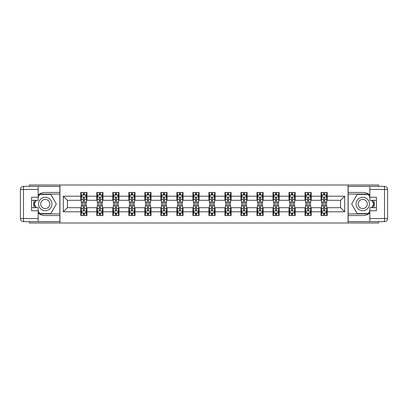 <?xml version="1.0" encoding="UTF-8"?>
<svg xmlns="http://www.w3.org/2000/svg" width="408" height="408" viewBox="0 0 408 408"><rect width="100%" height="100%" fill="white"/><g stroke="black" fill="none" stroke-linecap="round" stroke-linejoin="round"><path stroke-width="0.61" d="M29.335 221.61L29.335 222.998L378.665 222.998L378.665 221.61M378.665 186.39L378.665 185.002L348.065 185.002L348.065 222.998M348.065 185.002L29.335 185.002L29.335 186.39M59.935 222.998L59.935 185.002M327.221 196.197L327.221 192.449L321.06 192.449L321.06 196.197L311.202 196.197L311.202 192.449L305.041 192.449L305.041 196.197L295.183 196.197L295.183 192.449L289.022 192.449L289.022 196.197L279.164 196.197L279.164 192.449L273.003 192.449L273.003 196.197L263.145 196.197L263.145 192.449L256.984 192.449L256.984 196.197L247.126 196.197L247.126 192.449L240.965 192.449L240.965 196.197L231.106 196.197L231.106 192.449L224.946 192.449L224.946 196.197L215.087 196.197L215.087 192.449L208.927 192.449L208.927 196.197L199.073 196.197L199.073 192.449L192.913 192.449L192.913 196.197L183.054 196.197L183.054 192.449L176.894 192.449L176.894 196.197L167.035 196.197L167.035 192.449L160.874 192.449L160.874 196.197L151.016 196.197L151.016 192.449L144.855 192.449L144.855 196.197L134.997 196.197L134.997 192.449L128.836 192.449L128.836 196.197L118.978 196.197L118.978 192.449L112.817 192.449L112.817 196.197L102.959 196.197L102.959 192.449L96.798 192.449L96.798 196.197L86.94 196.197L86.94 192.449L80.779 192.449L80.779 196.197L63.322 196.197L63.322 211.803L67.427 207.697L80.779 207.697L80.779 215.552L86.94 215.552L86.94 207.697L96.798 207.697L96.798 215.552L102.959 215.552L102.959 207.697L112.817 207.697L112.817 215.552L118.978 215.552L118.978 207.697L128.836 207.697L128.836 215.552L134.997 215.552L134.997 207.697L144.855 207.697L144.855 215.552L151.016 215.552L151.016 207.697L160.874 207.697L160.874 215.552L167.035 215.552L167.035 207.697L176.894 207.697L176.894 215.552L183.054 215.552L183.054 207.697L192.913 207.697L192.913 215.552L199.073 215.552L199.073 207.697L208.927 207.697L208.927 215.552L215.087 215.552L215.087 207.697L224.946 207.697L224.946 215.552L231.106 215.552L231.106 207.697L240.965 207.697L240.965 215.552L247.126 215.552L247.126 207.697L256.984 207.697L256.984 215.552L263.145 215.552L263.145 207.697L273.003 207.697L273.003 215.552L279.164 215.552L279.164 207.697L289.022 207.697L289.022 215.552L295.183 215.552L295.183 207.697L305.041 207.697L305.041 215.552L311.202 215.552L311.202 207.697L321.06 207.697L321.06 215.552L327.221 215.552L327.221 207.697L340.573 207.697L340.573 200.303L327.221 200.303L327.221 196.197L344.678 196.197L344.678 211.803L327.221 211.803M321.06 211.803L311.202 211.803M305.041 211.803L295.183 211.803M289.022 211.803L279.164 211.803M273.003 211.803L263.145 211.803M256.984 211.803L247.126 211.803M240.965 211.803L231.106 211.803M224.946 211.803L215.087 211.803M208.927 211.803L199.073 211.803M192.913 211.803L183.054 211.803M176.894 211.803L167.035 211.803M160.874 211.803L151.016 211.803M144.855 211.803L134.997 211.803M128.836 211.803L118.978 211.803M112.817 211.803L102.959 211.803M96.798 211.803L86.94 211.803M80.779 211.803L63.322 211.803M321.06 196.197L321.06 200.303L311.202 200.303L311.202 196.197M305.041 196.197L305.041 200.303L295.183 200.303L295.183 196.197M289.022 196.197L289.022 200.303L279.164 200.303L279.164 196.197M273.003 196.197L273.003 200.303L263.145 200.303L263.145 196.197M256.984 196.197L256.984 200.303L247.126 200.303L247.126 196.197M240.965 196.197L240.965 200.303L231.106 200.303L231.106 196.197M224.946 196.197L224.946 200.303L215.087 200.303L215.087 196.197M208.927 196.197L208.927 200.303L199.073 200.303L199.073 196.197M192.913 196.197L192.913 200.303L183.054 200.303L183.054 196.197M176.894 196.197L176.894 200.303L167.035 200.303L167.035 196.197M160.874 196.197L160.874 200.303L151.016 200.303L151.016 196.197M144.855 196.197L144.855 200.303L134.997 200.303L134.997 196.197M128.836 196.197L128.836 200.303L118.978 200.303L118.978 196.197M112.817 196.197L112.817 200.303L102.959 200.303L102.959 196.197M96.798 196.197L96.798 200.303L86.94 200.303L86.94 196.197M80.779 196.197L80.779 200.303L67.427 200.303L63.322 196.197M67.427 200.303L67.427 207.697M344.678 211.803L340.573 207.697M340.573 200.303L344.678 196.197M80.779 195.014L81.294 195.014M83.242 195.014L84.476 195.014M86.425 195.014L86.94 195.014M80.779 200.201L81.294 200.201M83.242 200.201L84.476 200.201M86.425 200.201L86.94 200.201M80.779 207.799L81.294 207.799M83.242 207.799L84.476 207.799M86.425 207.799L86.94 207.799M80.779 212.986L81.294 212.986M83.242 212.986L84.476 212.986M86.425 212.986L86.94 212.986M96.798 207.799L97.313 207.799M99.261 207.799L100.496 207.799M102.444 207.799L102.959 207.799M96.798 212.986L97.313 212.986M99.261 212.986L100.496 212.986M102.444 212.986L102.959 212.986M96.798 195.014L97.313 195.014M99.261 195.014L100.496 195.014M102.444 195.014L102.959 195.014M96.798 200.201L97.313 200.201M99.261 200.201L100.496 200.201M102.444 200.201L102.959 200.201M112.817 207.799L113.327 207.799M115.28 207.799L116.515 207.799M118.463 207.799L118.978 207.799M112.817 212.986L113.327 212.986M115.28 212.986L116.515 212.986M118.463 212.986L118.978 212.986M112.817 195.014L113.327 195.014M115.28 195.014L116.515 195.014M118.463 195.014L118.978 195.014M112.817 200.201L113.327 200.201M115.28 200.201L116.515 200.201M118.463 200.201L118.978 200.201M128.836 207.799L129.346 207.799M131.299 207.799L132.534 207.799M134.482 207.799L134.997 207.799M128.836 212.986L129.346 212.986M131.299 212.986L132.534 212.986M134.482 212.986L134.997 212.986M128.836 195.014L129.346 195.014M131.299 195.014L132.534 195.014M134.482 195.014L134.997 195.014M128.836 200.201L129.346 200.201M131.299 200.201L132.534 200.201M134.482 200.201L134.997 200.201M144.855 207.799L145.365 207.799M147.319 207.799L148.553 207.799M150.501 207.799L151.016 207.799M144.855 212.986L145.365 212.986M147.319 212.986L148.553 212.986M150.501 212.986L151.016 212.986M144.855 195.014L145.365 195.014M147.319 195.014L148.553 195.014M150.501 195.014L151.016 195.014M144.855 200.201L145.365 200.201M147.319 200.201L148.553 200.201M150.501 200.201L151.016 200.201M160.874 207.799L161.384 207.799M163.338 207.799L164.567 207.799M166.52 207.799L167.035 207.799M160.874 212.986L161.384 212.986M163.338 212.986L164.567 212.986M166.52 212.986L167.035 212.986M160.874 195.014L161.384 195.014M163.338 195.014L164.567 195.014M166.52 195.014L167.035 195.014M160.874 200.201L161.384 200.201M163.338 200.201L164.567 200.201M166.52 200.201L167.035 200.201M176.894 207.799L177.404 207.799M179.357 207.799L180.586 207.799M182.539 207.799L183.054 207.799M176.894 212.986L177.404 212.986M179.357 212.986L180.586 212.986M182.539 212.986L183.054 212.986M176.894 195.014L177.404 195.014M179.357 195.014L180.586 195.014M182.539 195.014L183.054 195.014M176.894 200.201L177.404 200.201M179.357 200.201L180.586 200.201M182.539 200.201L183.054 200.201M192.913 207.799L193.423 207.799M195.376 207.799L196.605 207.799M198.558 207.799L199.073 207.799M192.913 212.986L193.423 212.986M195.376 212.986L196.605 212.986M198.558 212.986L199.073 212.986M192.913 195.014L193.423 195.014M195.376 195.014L196.605 195.014M198.558 195.014L199.073 195.014M192.913 200.201L193.423 200.201M195.376 200.201L196.605 200.201M198.558 200.201L199.073 200.201M208.927 207.799L209.442 207.799M211.395 207.799L212.624 207.799M214.577 207.799L215.087 207.799M208.927 212.986L209.442 212.986M211.395 212.986L212.624 212.986M214.577 212.986L215.087 212.986M208.927 195.014L209.442 195.014M211.395 195.014L212.624 195.014M214.577 195.014L215.087 195.014M208.927 200.201L209.442 200.201M211.395 200.201L212.624 200.201M214.577 200.201L215.087 200.201M224.946 207.799L225.461 207.799M227.414 207.799L228.643 207.799M230.596 207.799L231.106 207.799M224.946 212.986L225.461 212.986M227.414 212.986L228.643 212.986M230.596 212.986L231.106 212.986M224.946 195.014L225.461 195.014M227.414 195.014L228.643 195.014M230.596 195.014L231.106 195.014M224.946 200.201L225.461 200.201M227.414 200.201L228.643 200.201M230.596 200.201L231.106 200.201M240.965 207.799L241.48 207.799M243.433 207.799L244.662 207.799M246.616 207.799L247.126 207.799M240.965 212.986L241.48 212.986M243.433 212.986L244.662 212.986M246.616 212.986L247.126 212.986M240.965 195.014L241.48 195.014M243.433 195.014L244.662 195.014M246.616 195.014L247.126 195.014M240.965 200.201L241.48 200.201M243.433 200.201L244.662 200.201M246.616 200.201L247.126 200.201M256.984 207.799L257.499 207.799M259.447 207.799L260.681 207.799M262.635 207.799L263.145 207.799M256.984 212.986L257.499 212.986M259.447 212.986L260.681 212.986M262.635 212.986L263.145 212.986M256.984 195.014L257.499 195.014M259.447 195.014L260.681 195.014M262.635 195.014L263.145 195.014M256.984 200.201L257.499 200.201M259.447 200.201L260.681 200.201M262.635 200.201L263.145 200.201M273.003 207.799L273.518 207.799M275.466 207.799L276.7 207.799M278.654 207.799L279.164 207.799M273.003 212.986L273.518 212.986M275.466 212.986L276.7 212.986M278.654 212.986L279.164 212.986M273.003 195.014L273.518 195.014M275.466 195.014L276.7 195.014M278.654 195.014L279.164 195.014M273.003 200.201L273.518 200.201M275.466 200.201L276.7 200.201M278.654 200.201L279.164 200.201M289.022 207.799L289.537 207.799M291.485 207.799L292.72 207.799M294.673 207.799L295.183 207.799M289.022 212.986L289.537 212.986M291.485 212.986L292.72 212.986M294.673 212.986L295.183 212.986M289.022 195.014L289.537 195.014M291.485 195.014L292.72 195.014M294.673 195.014L295.183 195.014M289.022 200.201L289.537 200.201M291.485 200.201L292.72 200.201M294.673 200.201L295.183 200.201M305.041 207.799L305.556 207.799M307.505 207.799L308.739 207.799M310.687 207.799L311.202 207.799M305.041 212.986L305.556 212.986M307.505 212.986L308.739 212.986M310.687 212.986L311.202 212.986M305.041 195.014L305.556 195.014M307.505 195.014L308.739 195.014M310.687 195.014L311.202 195.014M305.041 200.201L305.556 200.201M307.505 200.201L308.739 200.201M310.687 200.201L311.202 200.201M321.06 207.799L321.575 207.799M323.524 207.799L324.758 207.799M326.706 207.799L327.221 207.799M321.06 212.986L321.575 212.986M323.524 212.986L324.758 212.986M326.706 212.986L327.221 212.986M321.06 195.014L321.575 195.014M323.524 195.014L324.758 195.014M326.706 195.014L327.221 195.014M321.06 200.201L321.575 200.201M323.524 200.201L324.758 200.201M326.706 200.201L327.221 200.201M84.476 193.785L83.242 193.785M86.425 202.098L84.476 202.098L84.476 203.383L86.425 203.383L86.425 197.12L85.399 195.065L82.319 195.065L81.294 197.12L81.294 203.383L83.242 203.383L83.242 202.098L81.294 202.098M81.294 197.12L81.294 192.449M86.425 197.12L86.425 192.449M83.242 195.065L83.242 192.449M84.476 192.449L84.476 195.065M84.476 202.098L84.476 197.89C84.063 197.1 83.655 197.1 83.242 197.89L83.242 202.098M83.242 214.215L84.476 214.215M81.294 205.902L83.242 205.902L83.242 204.617L81.294 204.617L81.294 210.88L82.319 212.935L85.399 212.935L86.425 210.88L86.425 204.617L84.476 204.617L84.476 205.902L86.425 205.902M86.425 210.88L86.425 215.552M81.294 210.88L81.294 215.552M84.476 212.935L84.476 215.552M83.242 215.552L83.242 212.935M83.242 205.902L83.242 210.11C83.655 210.9 84.063 210.9 84.476 210.11L84.476 205.902M48.588 198.222A6.676 6.676 0 0 0 39.469 200.665A6.676 6.676 0 0 0 41.912 209.778A6.676 6.676 0 0 0 51.031 207.335A6.676 6.676 0 0 0 48.588 198.222M47.532 200.042A4.57 4.57 0 0 0 41.295 201.715A4.57 4.57 0 0 0 42.962 207.958A4.57 4.57 0 0 0 49.205 206.285A4.57 4.57 0 0 0 47.532 200.042M38.163 197.069L39.709 194.397L50.791 194.397L56.335 204L50.791 213.603L39.709 213.603L38.163 210.931M36.266 207.647L34.165 204L36.266 200.354M366.088 198.222A6.676 6.676 0 0 0 356.969 200.665A6.676 6.676 0 0 0 359.412 209.778A6.676 6.676 0 0 0 368.531 207.335A6.676 6.676 0 0 0 366.088 198.222M365.038 200.042A4.57 4.57 0 0 0 358.795 201.715A4.57 4.57 0 0 0 360.468 207.958A4.57 4.57 0 0 0 366.705 206.285A4.57 4.57 0 0 0 365.038 200.042M369.837 210.931L368.291 213.603L357.209 213.603L351.665 204L357.209 194.397L368.291 194.397L369.837 197.069M371.734 200.354L373.835 204L371.734 207.647M38.163 213.124A11.551 11.551 0 0 0 45.247 215.552L59.833 215.552L59.833 221.61L23.48 221.61A3.08 3.08 0 0 1 20.4 218.53L20.4 189.47A3.08 3.08 0 0 1 23.48 186.39L38.163 186.39L38.163 200.354L31.595 200.354M38.163 186.39L59.833 186.39L59.833 192.449L45.247 192.449A11.551 11.551 0 0 0 38.163 194.876M34.287 200.354A11.551 11.551 0 0 0 34.287 207.647M59.833 215.552L59.833 192.449M31.595 207.647L38.163 207.647L38.163 221.61M38.163 197.273L31.595 197.273L31.595 210.727L38.163 210.727M59.833 194.091L39.53 194.091L38.163 196.452M38.163 211.548L39.53 213.909L59.833 213.909M35.914 200.354L33.808 204L35.914 207.647M369.837 194.876A11.551 11.551 0 0 0 362.753 192.449L348.167 192.449L348.167 186.39L384.52 186.39A3.08 3.08 0 0 1 387.6 189.47L387.6 218.53A3.08 3.08 0 0 1 384.52 221.61L369.837 221.61L369.837 207.647L376.405 207.647M369.837 221.61L348.167 221.61L348.167 215.552L362.753 215.552A11.551 11.551 0 0 0 369.837 213.124M373.713 207.647A11.551 11.551 0 0 0 373.713 200.354M348.167 192.449L348.167 215.552M376.405 200.354L369.837 200.354L369.837 186.39M369.837 210.727L376.405 210.727L376.405 197.273L369.837 197.273M348.167 213.909L368.47 213.909L369.837 211.548M369.837 196.452L368.47 194.091L348.167 194.091M372.086 207.647L374.192 204L372.086 200.354M100.496 193.785L99.261 193.785M102.444 202.098L100.496 202.098L100.496 203.383L102.444 203.383L102.444 197.12L101.419 195.065L98.338 195.065L97.313 197.12L97.313 203.383L99.261 203.383L99.261 202.098L97.313 202.098M97.313 197.12L97.313 192.449M102.444 197.12L102.444 192.449M99.261 195.065L99.261 192.449M100.496 192.449L100.496 195.065M100.496 202.098L100.496 197.89C100.082 197.1 99.674 197.1 99.261 197.89L99.261 202.098M116.515 193.785L115.28 193.785M118.463 202.098L116.515 202.098L116.515 203.383L118.463 203.383L118.463 197.12L117.438 195.065L114.357 195.065L113.327 197.12L113.327 203.383L115.28 203.383L115.28 202.098L113.327 202.098M113.327 197.12L113.327 192.449M118.463 197.12L118.463 192.449M115.28 195.065L115.28 192.449M116.515 192.449L116.515 195.065M116.515 202.098L116.515 197.89C116.102 197.1 115.694 197.1 115.28 197.89L115.28 202.098M99.261 214.215L100.496 214.215M97.313 205.902L99.261 205.902L99.261 204.617L97.313 204.617L97.313 210.88L98.338 212.935L101.419 212.935L102.444 210.88L102.444 204.617L100.496 204.617L100.496 205.902L102.444 205.902M102.444 210.88L102.444 215.552M97.313 210.88L97.313 215.552M100.496 212.935L100.496 215.552M99.261 215.552L99.261 212.935M99.261 205.902L99.261 210.11C99.674 210.9 100.082 210.9 100.496 210.11L100.496 205.902M115.28 214.215L116.515 214.215M113.327 205.902L115.28 205.902L115.28 204.617L113.327 204.617L113.327 210.88L114.357 212.935L117.438 212.935L118.463 210.88L118.463 204.617L116.515 204.617L116.515 205.902L118.463 205.902M118.463 210.88L118.463 215.552M113.327 210.88L113.327 215.552M116.515 212.935L116.515 215.552M115.28 215.552L115.28 212.935M115.28 205.902L115.28 210.11C115.688 210.9 116.102 210.9 116.515 210.11L116.515 205.902M132.534 193.785L131.299 193.785M134.482 202.098L132.534 202.098L132.534 203.383L134.482 203.383L134.482 197.12L133.457 195.065L130.376 195.065L129.346 197.12L129.346 203.383L131.299 203.383L131.299 202.098L129.346 202.098M129.346 197.12L129.346 192.449M134.482 197.12L134.482 192.449M131.299 195.065L131.299 192.449M132.534 192.449L132.534 195.065M132.534 202.098L132.534 197.89C132.121 197.1 131.713 197.1 131.299 197.89L131.299 202.098M148.553 193.785L147.319 193.785M150.501 202.098L148.553 202.098L148.553 203.383L150.501 203.383L150.501 197.12L149.476 195.065L146.395 195.065L145.365 197.12L145.365 203.383L147.319 203.383L147.319 202.098L145.365 202.098M145.365 197.12L145.365 192.449M150.501 197.12L150.501 192.449M147.319 195.065L147.319 192.449M148.553 192.449L148.553 195.065M148.553 202.098L148.553 197.89C148.14 197.1 147.732 197.1 147.319 197.89L147.319 202.098M164.567 193.785L163.338 193.785M166.52 202.098L164.567 202.098L164.567 203.383L166.52 203.383L166.52 197.12L165.495 195.065L162.415 195.065L161.384 197.12L161.384 203.383L163.338 203.383L163.338 202.098L161.384 202.098M161.384 197.12L161.384 192.449M166.52 197.12L166.52 192.449M163.338 195.065L163.338 192.449M164.567 192.449L164.567 195.065M164.567 202.098L164.567 197.89C164.159 197.1 163.746 197.1 163.338 197.89L163.338 202.098M131.299 214.215L132.534 214.215M129.346 205.902L131.299 205.902L131.299 204.617L129.346 204.617L129.346 210.88L130.376 212.935L133.457 212.935L134.482 210.88L134.482 204.617L132.534 204.617L132.534 205.902L134.482 205.902M134.482 210.88L134.482 215.552M129.346 210.88L129.346 215.552M132.534 212.935L132.534 215.552M131.299 215.552L131.299 212.935M131.299 205.902L131.299 210.11C131.708 210.9 132.121 210.9 132.534 210.11L132.534 205.902M147.319 214.215L148.553 214.215M145.365 205.902L147.319 205.902L147.319 204.617L145.365 204.617L145.365 210.88L146.395 212.935L149.476 212.935L150.501 210.88L150.501 204.617L148.553 204.617L148.553 205.902L150.501 205.902M150.501 210.88L150.501 215.552M145.365 210.88L145.365 215.552M148.553 212.935L148.553 215.552M147.319 215.552L147.319 212.935M147.319 205.902L147.319 210.11C147.727 210.9 148.14 210.9 148.553 210.11L148.553 205.902M163.338 214.215L164.567 214.215M161.384 205.902L163.338 205.902L163.338 204.617L161.384 204.617L161.384 210.88L162.415 212.935L165.495 212.935L166.52 210.88L166.52 204.617L164.567 204.617L164.567 205.902L166.52 205.902M166.52 210.88L166.52 215.552M161.384 210.88L161.384 215.552M164.567 212.935L164.567 215.552M163.338 215.552L163.338 212.935M163.338 205.902L163.338 210.11C163.746 210.9 164.159 210.9 164.567 210.11L164.567 205.902M180.586 193.785L179.357 193.785M182.539 202.098L180.586 202.098L180.586 203.383L182.539 203.383L182.539 197.12L181.514 195.065L178.434 195.065L177.404 197.12L177.404 203.383L179.357 203.383L179.357 202.098L177.404 202.098M177.404 197.12L177.404 192.449M182.539 197.12L182.539 192.449M179.357 195.065L179.357 192.449M180.586 192.449L180.586 195.065M180.586 202.098L180.586 197.89C180.178 197.1 179.765 197.1 179.357 197.89L179.357 202.098M179.357 214.215L180.586 214.215M177.404 205.902L179.357 205.902L179.357 204.617L177.404 204.617L177.404 210.88L178.434 212.935L181.514 212.935L182.539 210.88L182.539 204.617L180.586 204.617L180.586 205.902L182.539 205.902M182.539 210.88L182.539 215.552M177.404 210.88L177.404 215.552M180.586 212.935L180.586 215.552M179.357 215.552L179.357 212.935M179.357 205.902L179.357 210.11C179.765 210.9 180.178 210.9 180.586 210.11L180.586 205.902M196.605 193.785L195.376 193.785M198.558 202.098L196.605 202.098L196.605 203.383L198.558 203.383L198.558 197.12L197.533 195.065L194.453 195.065L193.423 197.12L193.423 203.383L195.376 203.383L195.376 202.098L193.423 202.098M193.423 197.12L193.423 192.449M198.558 197.12L198.558 192.449M195.376 195.065L195.376 192.449M196.605 192.449L196.605 195.065M196.605 202.098L196.605 197.89C196.197 197.1 195.784 197.1 195.376 197.89L195.376 202.098M195.376 214.215L196.605 214.215M193.423 205.902L195.376 205.902L195.376 204.617L193.423 204.617L193.423 210.88L194.453 212.935L197.533 212.935L198.558 210.88L198.558 204.617L196.605 204.617L196.605 205.902L198.558 205.902M198.558 210.88L198.558 215.552M193.423 210.88L193.423 215.552M196.605 212.935L196.605 215.552M195.376 215.552L195.376 212.935M195.376 205.902L195.376 210.11C195.784 210.9 196.197 210.9 196.605 210.11L196.605 205.902M212.624 193.785L211.395 193.785M214.577 202.098L212.624 202.098L212.624 203.383L214.577 203.383L214.577 197.12L213.547 195.065L210.467 195.065L209.442 197.12L209.442 203.383L211.395 203.383L211.395 202.098L209.442 202.098M209.442 197.12L209.442 192.449M214.577 197.12L214.577 192.449M211.395 195.065L211.395 192.449M212.624 192.449L212.624 195.065M212.624 202.098L212.624 197.89C212.216 197.1 211.803 197.1 211.395 197.89L211.395 202.098M211.395 214.215L212.624 214.215M209.442 205.902L211.395 205.902L211.395 204.617L209.442 204.617L209.442 210.88L210.467 212.935L213.547 212.935L214.577 210.88L214.577 204.617L212.624 204.617L212.624 205.902L214.577 205.902M214.577 210.88L214.577 215.552M209.442 210.88L209.442 215.552M212.624 212.935L212.624 215.552M211.395 215.552L211.395 212.935M211.395 205.902L211.395 210.11C211.803 210.9 212.216 210.9 212.624 210.11L212.624 205.902M228.643 193.785L227.414 193.785M230.596 202.098L228.643 202.098L228.643 203.383L230.596 203.383L230.596 197.12L229.566 195.065L226.486 195.065L225.461 197.12L225.461 203.383L227.414 203.383L227.414 202.098L225.461 202.098M225.461 197.12L225.461 192.449M230.596 197.12L230.596 192.449M227.414 195.065L227.414 192.449M228.643 192.449L228.643 195.065M228.643 202.098L228.643 197.89C228.235 197.1 227.822 197.1 227.414 197.89L227.414 202.098M227.414 214.215L228.643 214.215M225.461 205.902L227.414 205.902L227.414 204.617L225.461 204.617L225.461 210.88L226.486 212.935L229.566 212.935L230.596 210.88L230.596 204.617L228.643 204.617L228.643 205.902L230.596 205.902M230.596 210.88L230.596 215.552M225.461 210.88L225.461 215.552M228.643 212.935L228.643 215.552M227.414 215.552L227.414 212.935M227.414 205.902L227.414 210.11C227.822 210.9 228.235 210.9 228.643 210.11L228.643 205.902M244.662 193.785L243.433 193.785M246.616 202.098L244.662 202.098L244.662 203.383L246.616 203.383L246.616 197.12L245.585 195.065L242.505 195.065L241.48 197.12L241.48 203.383L243.433 203.383L243.433 202.098L241.48 202.098M241.48 197.12L241.48 192.449M246.616 197.12L246.616 192.449M243.433 195.065L243.433 192.449M244.662 192.449L244.662 195.065M244.662 202.098L244.662 197.89C244.254 197.1 243.841 197.1 243.433 197.89L243.433 202.098M243.433 214.215L244.662 214.215M241.48 205.902L243.433 205.902L243.433 204.617L241.48 204.617L241.48 210.88L242.505 212.935L245.585 212.935L246.616 210.88L246.616 204.617L244.662 204.617L244.662 205.902L246.616 205.902M246.616 210.88L246.616 215.552M241.48 210.88L241.48 215.552M244.662 212.935L244.662 215.552M243.433 215.552L243.433 212.935M243.433 205.902L243.433 210.11C243.841 210.9 244.254 210.9 244.662 210.11L244.662 205.902M260.681 193.785L259.447 193.785M262.635 202.098L260.681 202.098L260.681 203.383L262.635 203.383L262.635 197.12L261.605 195.065L258.524 195.065L257.499 197.12L257.499 203.383L259.447 203.383L259.447 202.098L257.499 202.098M257.499 197.12L257.499 192.449M262.635 197.12L262.635 192.449M259.447 195.065L259.447 192.449M260.681 192.449L260.681 195.065M260.681 202.098L260.681 197.89C260.273 197.1 259.86 197.1 259.447 197.89L259.447 202.098M259.447 214.215L260.681 214.215M257.499 205.902L259.447 205.902L259.447 204.617L257.499 204.617L257.499 210.88L258.524 212.935L261.605 212.935L262.635 210.88L262.635 204.617L260.681 204.617L260.681 205.902L262.635 205.902M262.635 210.88L262.635 215.552M257.499 210.88L257.499 215.552M260.681 212.935L260.681 215.552M259.447 215.552L259.447 212.935M259.447 205.902L259.447 210.11C259.86 210.9 260.268 210.9 260.681 210.11L260.681 205.902M276.7 193.785L275.466 193.785M278.654 202.098L276.7 202.098L276.7 203.383L278.654 203.383L278.654 197.12L277.624 195.065L274.543 195.065L273.518 197.12L273.518 203.383L275.466 203.383L275.466 202.098L273.518 202.098M273.518 197.12L273.518 192.449M278.654 197.12L278.654 192.449M275.466 195.065L275.466 192.449M276.7 192.449L276.7 195.065M276.7 202.098L276.7 197.89C276.293 197.1 275.879 197.1 275.466 197.89L275.466 202.098M275.466 214.215L276.7 214.215M273.518 205.902L275.466 205.902L275.466 204.617L273.518 204.617L273.518 210.88L274.543 212.935L277.624 212.935L278.654 210.88L278.654 204.617L276.7 204.617L276.7 205.902L278.654 205.902M278.654 210.88L278.654 215.552M273.518 210.88L273.518 215.552M276.7 212.935L276.7 215.552M275.466 215.552L275.466 212.935M275.466 205.902L275.466 210.11C275.879 210.9 276.287 210.9 276.7 210.11L276.7 205.902M292.72 193.785L291.485 193.785M294.673 202.098L292.72 202.098L292.72 203.383L294.673 203.383L294.673 197.12L293.643 195.065L290.562 195.065L289.537 197.12L289.537 203.383L291.485 203.383L291.485 202.098L289.537 202.098M289.537 197.12L289.537 192.449M294.673 197.12L294.673 192.449M291.485 195.065L291.485 192.449M292.72 192.449L292.72 195.065M292.72 202.098L292.72 197.89C292.312 197.1 291.899 197.1 291.485 197.89L291.485 202.098M291.485 214.215L292.72 214.215M289.537 205.902L291.485 205.902L291.485 204.617L289.537 204.617L289.537 210.88L290.562 212.935L293.643 212.935L294.673 210.88L294.673 204.617L292.72 204.617L292.72 205.902L294.673 205.902M294.673 210.88L294.673 215.552M289.537 210.88L289.537 215.552M292.72 212.935L292.72 215.552M291.485 215.552L291.485 212.935M291.485 205.902L291.485 210.11C291.899 210.9 292.306 210.9 292.72 210.11L292.72 205.902M308.739 193.785L307.505 193.785M310.687 202.098L308.739 202.098L308.739 203.383L310.687 203.383L310.687 197.12L309.662 195.065L306.581 195.065L305.556 197.12L305.556 203.383L307.505 203.383L307.505 202.098L305.556 202.098M305.556 197.12L305.556 192.449M310.687 197.12L310.687 192.449M307.505 195.065L307.505 192.449M308.739 192.449L308.739 195.065M308.739 202.098L308.739 197.89C308.326 197.1 307.918 197.1 307.505 197.89L307.505 202.098M307.505 214.215L308.739 214.215M305.556 205.902L307.505 205.902L307.505 204.617L305.556 204.617L305.556 210.88L306.581 212.935L309.662 212.935L310.687 210.88L310.687 204.617L308.739 204.617L308.739 205.902L310.687 205.902M310.687 210.88L310.687 215.552M305.556 210.88L305.556 215.552M308.739 212.935L308.739 215.552M307.505 215.552L307.505 212.935M307.505 205.902L307.505 210.11C307.918 210.9 308.326 210.9 308.739 210.11L308.739 205.902M324.758 193.785L323.524 193.785M326.706 202.098L324.758 202.098L324.758 203.383L326.706 203.383L326.706 197.12L325.681 195.065L322.6 195.065L321.575 197.12L321.575 203.383L323.524 203.383L323.524 202.098L321.575 202.098M321.575 197.12L321.575 192.449M326.706 197.12L326.706 192.449M323.524 195.065L323.524 192.449M324.758 192.449L324.758 195.065M324.758 202.098L324.758 197.89C324.345 197.1 323.937 197.1 323.524 197.89L323.524 202.098M323.524 214.215L324.758 214.215M321.575 205.902L323.524 205.902L323.524 204.617L321.575 204.617L321.575 210.88L322.6 212.935L325.681 212.935L326.706 210.88L326.706 204.617L324.758 204.617L324.758 205.902L326.706 205.902M326.706 210.88L326.706 215.552M321.575 210.88L321.575 215.552M324.758 212.935L324.758 215.552M323.524 215.552L323.524 212.935M323.524 205.902L323.524 210.11C323.937 210.9 324.345 210.9 324.758 210.11L324.758 205.902M86.399 197.069L81.319 197.069M81.294 195.187L82.258 195.187M85.461 195.187L86.425 195.187M83.242 199.344L81.294 199.344M86.425 199.344L84.476 199.344M84.476 194.438L83.242 194.438M81.319 210.931L86.399 210.931M86.425 212.813L85.461 212.813M82.258 212.813L81.294 212.813M84.476 208.656L86.425 208.656M81.294 208.656L83.242 208.656M83.242 213.562L84.476 213.562M38.163 189.47L23.48 189.47L23.48 218.53L38.163 218.53M20.4 189.47L23.48 189.47L23.48 186.39M23.48 221.61L23.48 218.53L20.4 218.53M369.837 218.53L384.52 218.53L384.52 189.47L369.837 189.47M387.6 218.53L384.52 218.53L384.52 221.61M384.52 186.39L384.52 189.47L387.6 189.47M102.418 197.069L97.339 197.069M97.313 195.187L98.277 195.187M101.48 195.187L102.444 195.187M99.261 199.344L97.313 199.344M102.444 199.344L100.496 199.344M100.496 194.438L99.261 194.438M118.437 197.069L113.358 197.069M113.327 195.187L114.296 195.187M117.499 195.187L118.463 195.187M115.28 199.344L113.327 199.344M118.463 199.344L116.515 199.344M116.515 194.438L115.28 194.438M97.339 210.931L102.418 210.931M102.444 212.813L101.48 212.813M98.277 212.813L97.313 212.813M100.496 208.656L102.444 208.656M97.313 208.656L99.261 208.656M99.261 213.562L100.496 213.562M113.358 210.931L118.437 210.931M118.463 212.813L117.499 212.813M114.296 212.813L113.327 212.813M116.515 208.656L118.463 208.656M113.327 208.656L115.28 208.656M115.28 213.562L116.515 213.562M134.456 197.069L129.372 197.069M129.346 195.187L130.315 195.187M133.518 195.187L134.482 195.187M131.299 199.344L129.346 199.344M134.482 199.344L132.534 199.344M132.534 194.438L131.299 194.438M150.476 197.069L145.391 197.069M145.365 195.187L146.334 195.187M149.537 195.187L150.501 195.187M147.319 199.344L145.365 199.344M150.501 199.344L148.553 199.344M148.553 194.438L147.319 194.438M166.495 197.069L161.41 197.069M161.384 195.187L162.353 195.187M165.556 195.187L166.52 195.187M163.338 199.344L161.384 199.344M166.52 199.344L164.567 199.344M164.567 194.438L163.338 194.438M129.372 210.931L134.456 210.931M134.482 212.813L133.518 212.813M130.315 212.813L129.346 212.813M132.534 208.656L134.482 208.656M129.346 208.656L131.299 208.656M131.299 213.562L132.534 213.562M145.391 210.931L150.476 210.931M150.501 212.813L149.537 212.813M146.334 212.813L145.365 212.813M148.553 208.656L150.501 208.656M145.365 208.656L147.319 208.656M147.319 213.562L148.553 213.562M161.41 210.931L166.495 210.931M166.52 212.813L165.556 212.813M162.353 212.813L161.384 212.813M164.567 208.656L166.52 208.656M161.384 208.656L163.338 208.656M163.338 213.562L164.567 213.562M182.514 197.069L177.429 197.069M177.404 195.187L178.367 195.187M181.575 195.187L182.539 195.187M179.357 199.344L177.404 199.344M182.539 199.344L180.586 199.344M180.586 194.438L179.357 194.438M177.429 210.931L182.514 210.931M182.539 212.813L181.575 212.813M178.367 212.813L177.404 212.813M180.586 208.656L182.539 208.656M177.404 208.656L179.357 208.656M179.357 213.562L180.586 213.562M198.533 197.069L193.448 197.069M193.423 195.187L194.386 195.187M197.594 195.187L198.558 195.187M195.376 199.344L193.423 199.344M198.558 199.344L196.605 199.344M196.605 194.438L195.376 194.438M193.448 210.931L198.533 210.931M198.558 212.813L197.594 212.813M194.386 212.813L193.423 212.813M196.605 208.656L198.558 208.656M193.423 208.656L195.376 208.656M195.376 213.562L196.605 213.562M214.552 197.069L209.467 197.069M209.442 195.187L210.406 195.187M213.614 195.187L214.577 195.187M211.395 199.344L209.442 199.344M214.577 199.344L212.624 199.344M212.624 194.438L211.395 194.438M209.467 210.931L214.552 210.931M214.577 212.813L213.614 212.813M210.406 212.813L209.442 212.813M212.624 208.656L214.577 208.656M209.442 208.656L211.395 208.656M211.395 213.562L212.624 213.562M230.571 197.069L225.486 197.069M225.461 195.187L226.425 195.187M229.633 195.187L230.596 195.187M227.414 199.344L225.461 199.344M230.596 199.344L228.643 199.344M228.643 194.438L227.414 194.438M225.486 210.931L230.571 210.931M230.596 212.813L229.633 212.813M226.425 212.813L225.461 212.813M228.643 208.656L230.596 208.656M225.461 208.656L227.414 208.656M227.414 213.562L228.643 213.562M246.59 197.069L241.505 197.069M241.48 195.187L242.444 195.187M245.647 195.187L246.616 195.187M243.433 199.344L241.48 199.344M246.616 199.344L244.662 199.344M244.662 194.438L243.433 194.438M241.505 210.931L246.59 210.931M246.616 212.813L245.647 212.813M242.444 212.813L241.48 212.813M244.662 208.656L246.616 208.656M241.48 208.656L243.433 208.656M243.433 213.562L244.662 213.562M262.609 197.069L257.524 197.069M257.499 195.187L258.463 195.187M261.666 195.187L262.635 195.187M259.447 199.344L257.499 199.344M262.635 199.344L260.681 199.344M260.681 194.438L259.447 194.438M257.524 210.931L262.609 210.931M262.635 212.813L261.666 212.813M258.463 212.813L257.499 212.813M260.681 208.656L262.635 208.656M257.499 208.656L259.447 208.656M259.447 213.562L260.681 213.562M278.628 197.069L273.544 197.069M273.518 195.187L274.482 195.187M277.685 195.187L278.654 195.187M275.466 199.344L273.518 199.344M278.654 199.344L276.7 199.344M276.7 194.438L275.466 194.438M273.544 210.931L278.628 210.931M278.654 212.813L277.685 212.813M274.482 212.813L273.518 212.813M276.7 208.656L278.654 208.656M273.518 208.656L275.466 208.656M275.466 213.562L276.7 213.562M294.642 197.069L289.563 197.069M289.537 195.187L290.501 195.187M293.704 195.187L294.673 195.187M291.485 199.344L289.537 199.344M294.673 199.344L292.72 199.344M292.72 194.438L291.485 194.438M289.563 210.931L294.642 210.931M294.673 212.813L293.704 212.813M290.501 212.813L289.537 212.813M292.72 208.656L294.673 208.656M289.537 208.656L291.485 208.656M291.485 213.562L292.72 213.562M310.661 197.069L305.582 197.069M305.556 195.187L306.52 195.187M309.723 195.187L310.687 195.187M307.505 199.344L305.556 199.344M310.687 199.344L308.739 199.344M308.739 194.438L307.505 194.438M305.582 210.931L310.661 210.931M310.687 212.813L309.723 212.813M306.52 212.813L305.556 212.813M308.739 208.656L310.687 208.656M305.556 208.656L307.505 208.656M307.505 213.562L308.739 213.562M326.68 197.069L321.601 197.069M321.575 195.187L322.539 195.187M325.742 195.187L326.706 195.187M323.524 199.344L321.575 199.344M326.706 199.344L324.758 199.344M324.758 194.438L323.524 194.438M321.601 210.931L326.68 210.931M326.706 212.813L325.742 212.813M322.539 212.813L321.575 212.813M324.758 208.656L326.706 208.656M321.575 208.656L323.524 208.656M323.524 213.562L324.758 213.562"/></g></svg>
